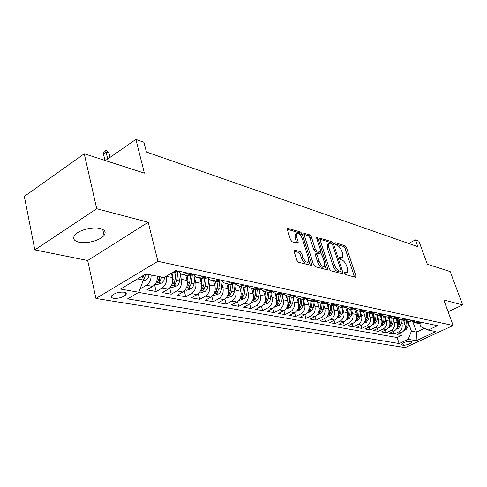 <?xml version="1.0" encoding="UTF-8"?>
<svg xmlns="http://www.w3.org/2000/svg" width="487" height="487" viewBox="0 0 487 487"><rect width="100%" height="100%" fill="white"/><g stroke="black" fill="none" stroke-linecap="round" stroke-linejoin="round"><path stroke-width="0.73" d="M344.577 273.335L345.612 274.644L355.516 277.243L355.881 277.17L355.9 275.892L346.501 247.585L345.064 245.746L335.129 242.678L334.825 243.579L335.853 244.888L337.156 245.284C339.086 246.148 340.644 248.133 341.831 251.237L342.611 253.605L342.562 257.55L339.683 257.489L339.67 258.36L340.699 259.668L342.002 260.04C343.932 260.868 345.496 262.852 346.689 265.993L347.481 268.392L347.414 272.47L344.589 272.434L344.577 273.335M78.943 242.222C86.662 244.109 100.535 240.316 104.072 235.367C106.282 232.153 104.973 229.846 100.133 228.458C92.694 226.437 78.541 230.126 74.821 235.075C72.411 238.496 73.781 240.882 78.943 242.222M113.678 298.306C118.755 298.574 122.803 297.411 125.829 294.818C126.76 293.503 126.151 292.626 124.008 292.182C118.968 291.877 114.908 293.028 111.815 295.627C110.847 296.979 111.468 297.874 113.678 298.306M294.696 250.111L294.16 250.245L294.124 251.523L296.82 260.259L298.458 262.28L311.65 265.5L311.686 264.191L302.19 233.991L300.613 232.013L287.324 228.214L287.306 229.426L290.502 239.781L292.127 241.808L298.154 243.281L298.184 242.033L296.595 236.938L296.656 233.663C298.592 232.786 300.473 234.454 302.311 238.654L308.569 258.573L308.466 262.049C306.524 262.864 304.655 261.19 302.859 257.02L301.806 253.648L300.199 251.645L294.696 250.111L294.045 250.47M448.113 311.79L462.65 304.947L450.195 271.594L427.336 264.234L418.923 241.181L415.399 239.908L417.858 246.684L146.417 152.023L143.933 142.295L135.873 139.398L105.429 160.588M96.712 208.716L34.827 249.898L87.678 260.515L148.212 222.261L96.712 208.716L84.245 153.764L144.377 173.129L135.873 139.398M148.212 222.261L157.898 261.288L453.129 325.493L405.19 347.602L95.951 298.488L157.898 261.288M462.65 304.947L443.791 299.986L453.129 325.493M329.413 268.879L330.941 270.796L342.446 273.816L342.842 273.731L342.866 272.44L333.431 243.573L331.951 241.698L319.953 238.228L319.941 239.44L329.413 268.879M327.191 269.816L315.107 266.651L313.525 264.678L304.028 234.557L304.046 233.346L309.793 234.85L311.339 236.798L315.156 248.796L316.708 250.744L320.568 251.621L320.592 250.373L316.623 237.985L316.635 237.139L318.035 238.417L327.666 268.416L327.629 269.719L327.191 269.816M34.827 249.898L24.35 196.395L84.245 153.764M140.177 288.627L140.56 288.7L140.402 288.018M151.122 274.985C151.207 279.593 149.631 283.02 146.404 285.26L152.711 286.429L146.891 289.832L156.205 291.506L154.586 284.877M166.323 276.141L166.371 276.33C167.205 281.462 165.75 285.4 161.994 288.146L168.07 289.266L162.293 292.596L171.26 294.203L169.701 287.987M180.281 275.313L181.31 279.331C182.156 284.371 180.72 288.237 177.006 290.922L182.85 291.999L177.128 295.256L185.76 296.808L184.263 290.946M194.678 278.333L195.695 282.216C196.553 287.172 195.141 290.964 191.458 293.594L197.089 294.635L191.415 297.825L199.743 299.316L198.288 293.783M208.552 281.236L209.562 285.005C210.427 289.875 209.033 293.594 205.386 296.169L210.816 297.173L205.191 300.296L213.221 301.733L211.821 296.492M221.932 284.037L222.93 287.689C223.801 292.474 222.431 296.126 218.815 298.653L224.057 299.621L218.486 302.677L226.236 304.071L224.878 299.091M234.844 286.733L235.83 290.282C236.712 294.988 235.361 298.574 231.782 301.051L236.84 301.983L231.313 304.984L238.8 306.323L237.486 301.581M247.311 289.339L248.291 292.784C249.174 297.411 247.84 300.942 244.297 303.364L249.186 304.265L243.713 307.206L250.945 308.502L249.667 303.979M259.358 291.853L260.326 295.201C261.215 299.755 259.906 303.224 256.393 305.599L261.117 306.475L255.693 309.355L262.688 310.609L261.446 306.286M271.009 294.282L271.959 297.539C272.854 302.019 271.563 305.428 268.081 307.766L272.653 308.606L267.278 311.43L274.047 312.648L272.836 308.508M282.271 296.626L283.215 299.797C284.116 304.211 282.837 307.565 279.392 309.854L283.811 310.669L278.485 313.445L285.041 314.62L283.86 310.645M293.18 298.896L294.111 301.983C295.006 306.329 293.752 309.629 290.337 311.881L294.617 312.672L289.339 315.393L295.688 316.532L294.538 312.709M303.736 301.094L304.655 304.101C305.556 308.381 304.32 311.625 300.936 313.841L305.081 314.608L299.852 317.281L306.006 318.382L304.886 314.705M313.963 303.218L314.876 306.159C315.777 310.371 314.553 313.567 311.205 315.74L315.223 316.483L310.042 319.107L316.008 320.178L314.912 316.641M323.879 305.282L324.78 308.143C325.681 312.301 324.476 315.442 321.158 317.579L325.054 318.297L319.922 320.878L325.706 321.919L324.64 318.51M333.498 307.279L334.386 310.073C335.287 314.17 334.1 317.262 330.813 319.362L334.593 320.062L329.504 322.601L335.117 323.605L334.076 320.318M342.824 309.215L343.706 311.948C344.607 315.984 343.432 319.034 340.176 321.097L343.846 321.773L338.806 324.269L344.254 325.243L343.238 322.071M351.882 311.09L352.752 313.762C353.653 317.743 352.491 320.744 349.27 322.778L352.832 323.435L347.834 325.888L353.13 326.838L352.138 323.776M360.672 312.916L361.537 315.527C362.438 319.448 361.287 322.412 358.097 324.409L361.555 325.048L356.606 327.459L361.75 328.384L360.782 325.426M369.219 314.687L370.065 317.244C370.966 321.11 369.834 324.025 366.674 325.998L370.035 326.619L365.128 328.993L370.126 329.888L369.183 327.027M377.522 316.404L378.362 318.906C379.257 322.723 378.143 325.602 375.008 327.538L378.277 328.141L373.413 330.478L378.277 331.349L377.352 328.585M385.594 318.078L386.422 320.525C387.323 324.293 386.215 327.13 383.111 329.035L386.288 329.626L381.473 331.921L386.203 332.773L385.302 330.095M393.447 319.703L394.269 322.102C395.164 325.815 394.068 328.615 390.994 330.496L394.086 331.069L389.314 333.327L393.916 334.155L398.664 331.915C401.714 330.064 402.792 327.301 401.897 323.636L401.087 321.28M393.033 331.562L393.916 334.155M168.07 289.266C171.808 286.545 173.256 282.643 172.416 277.541L171.321 273.207M182.85 291.999C186.551 289.339 187.982 285.504 187.13 280.5L185.754 275.192M197.089 294.635C200.76 292.03 202.16 288.267 201.301 283.343L199.92 278.132M210.816 297.173C214.45 294.617 215.832 290.922 214.968 286.088L213.58 280.962M224.057 299.621C227.66 297.119 229.018 293.491 228.147 288.736L226.753 283.696M236.84 301.983C240.408 299.529 241.747 295.968 240.864 291.293L239.476 286.332M249.186 304.265C252.716 301.861 254.037 298.361 253.155 293.758L251.773 288.919M261.117 306.475C264.611 304.113 265.92 300.668 265.025 296.145L263.644 291.384M272.653 308.606C276.117 306.293 277.401 302.902 276.506 298.452L275.118 293.728M283.811 310.669C287.245 308.399 288.511 305.069 287.616 300.68L286.198 295.95M294.617 312.672C298.02 310.438 299.268 307.157 298.367 302.841L296.918 298.056M305.081 314.608C308.454 312.411 309.683 309.184 308.782 304.935L307.279 300.047M315.223 316.483C318.559 314.322 319.776 311.15 318.875 306.962L317.305 301.922M325.054 318.297C328.36 316.179 329.559 313.056 328.658 308.922L326.996 303.669M334.593 320.062C337.868 317.974 339.049 314.9 338.148 310.828L336.493 305.653M343.846 321.773C347.091 319.722 348.26 316.69 347.353 312.678L345.77 307.778M352.832 323.435C356.04 321.42 357.196 318.431 356.295 314.474L354.767 309.811M361.555 325.048C364.739 323.064 365.877 320.117 364.976 316.221L363.503 311.753M370.035 326.619C373.188 324.665 374.314 321.761 373.413 317.914L371.983 313.622M378.277 328.141C381.4 326.217 382.514 323.356 381.613 319.557L380.213 315.412M386.288 329.626C389.387 327.727 390.483 324.908 389.588 321.164L388.218 317.134M394.086 331.069C397.155 329.2 398.238 326.418 397.343 322.717L395.992 318.784M411.405 341.612L409.817 341.338C406.134 341.533 403.291 342.574 401.288 344.449L401.872 345.021L403.479 345.277C407.162 345.07 409.993 344.029 411.972 342.166L411.405 341.612M137.504 278.923L143.342 280.037L138.832 292.267L127.557 298.884L399.176 343.536L408.216 339.329L411.418 331.142L408.52 322.82M138.832 292.267L120.508 289.065L145.863 273.938L163.949 277.535L175.819 270.571L437.527 325.687L428.176 330.04L435.956 331.586L416.19 340.723L408.216 339.329M138.588 292.413L397.124 337.521L401.422 335.5L396.942 334.697L401.678 332.469C404.709 330.63 405.787 327.885 404.892 324.232L403.546 320.349M413.293 321.852L416.008 322.936L419.764 321.95M417.803 323.307L418.954 323.545L422.698 322.564M172.775 272.501L174.145 272.787L178.753 271.186M187.897 273.116L183.319 274.686C181.28 274.498 179.715 273.353 178.626 271.265M187.945 275.648L189.309 275.928L193.881 274.376M202.677 276.226L201.417 276.945L197.734 277.718L195.518 276.829L193.552 274.565M202.543 278.674L203.901 278.954L208.43 277.438M216.898 279.221L215.65 279.928L212.003 280.676L209.538 279.611L207.925 277.724M216.599 281.589L217.945 281.87L222.437 280.39M230.588 282.107L229.359 282.795L225.755 283.525L223.363 282.521L221.774 280.762M230.138 284.396L231.477 284.676L235.927 283.227M243.792 284.883L239.367 286.307L235.124 283.678M243.202 287.105L244.529 287.379L248.936 285.972M256.521 287.567L252.132 288.955L248.005 286.484M255.797 289.716L257.118 289.99L261.489 288.614M268.806 290.155L264.459 291.512L260.435 289.187M267.96 292.237L269.268 292.51L273.603 291.165M280.67 292.65L276.366 293.978L272.446 291.786M279.715 294.672L281.011 294.945L285.303 293.631M292.139 295.067L287.866 296.364L284.049 294.294M291.074 297.027L292.358 297.295L296.613 296.011M303.218 297.405L298.988 298.671L295.274 296.711M302.056 299.31L303.334 299.572L307.553 298.312M313.938 299.657L309.75 300.899L306.128 299.048M312.684 301.514L313.957 301.776L318.133 300.54M324.318 301.843L320.166 303.06L316.635 301.301M322.978 303.644L324.239 303.906L328.378 302.701M334.368 303.961L330.253 305.154L326.807 303.48M332.95 305.714L334.198 305.97L338.295 304.789M344.102 306.013L340.023 307.181L336.669 305.586M342.611 307.717L343.846 307.973L347.913 306.816M353.538 307.997L349.502 309.142L346.227 307.626M351.979 309.659L353.209 309.915L357.233 308.776M362.693 309.927L358.688 311.047L355.492 309.598M361.068 311.546L362.285 311.796L366.279 310.682M371.575 311.796L367.606 312.897L364.489 311.516M369.889 313.372L371.1 313.622L375.051 312.532M380.195 313.616L376.262 314.693L373.219 313.366M378.454 315.15L379.653 315.393L383.567 314.322M388.565 315.375L384.669 316.434L381.692 315.168M386.775 316.873L387.962 317.122L391.846 316.069M396.698 317.092L392.839 318.127L389.929 316.915M394.86 318.547L396.041 318.796L399.882 317.761M404.6 318.754L400.777 319.776L397.934 318.608M402.725 320.178L403.887 320.422L407.698 319.405M412.288 320.373L408.496 321.377L405.72 320.251M410.364 321.767L411.521 322.004L415.301 321.006M390.994 330.496L386.203 332.773M383.111 329.035L378.277 331.349M375.008 327.538L370.126 329.888M366.674 325.998L361.75 328.384M358.097 324.409L353.13 326.838M349.27 322.778L344.254 325.243M340.176 321.097L335.117 323.605M330.813 319.362L325.706 321.919M321.158 317.579L316.008 320.178M311.205 315.74L306.006 318.382M300.936 313.841L295.688 316.532M290.337 311.881L285.041 314.62M279.392 309.854L274.047 312.648M268.081 307.766L262.688 310.609M256.393 305.599L250.945 308.502M244.297 303.364L238.8 306.323M231.782 301.051L226.236 304.071M218.815 298.653L213.221 301.733M205.386 296.169L199.743 299.316M191.458 293.594L185.76 296.808M177.006 290.922L171.26 294.203M161.994 288.146L156.205 291.506M146.404 285.26L140.56 288.7M143.342 280.037L142.374 276.019M411.418 331.142L416.495 332.11L424.494 328.378M412.933 321.931L416.495 332.11L416.19 340.723M419.721 323.557L420.841 326.722L428.176 330.04M87.678 260.515L95.951 298.488M415.399 239.908L408.605 243.457M400.564 332.992L401.422 335.5M397.124 337.521L399.176 343.536M152.711 286.429C155.931 284.207 157.496 280.81 157.404 276.232M344.626 273.475L346.847 272.763M341.977 257.86L339.743 258.567M354.542 276.987L345.07 248.352L343.639 246.519L334.928 243.847M331.635 243.597L330.509 242.489L319.88 239.227M341.49 273.566L340.766 271.283M340.644 271.259L340.949 270.297L332.658 244.912L331.623 243.591L330.223 243.165L328.816 243.451L328.774 247.341L334.447 264.831C335.671 268.051 337.272 270.072 339.25 270.888L340.644 271.259L339.171 272.032L340.797 271.265M328.019 243.89L327.361 244.249L327.313 248.139L328.774 247.341M339.171 272.032L337.771 271.667C335.787 270.851 334.192 268.836 332.974 265.616L327.313 248.139M303.967 234.338L308.314 235.678L309.793 234.85M320.349 251.742L318.626 252.534L315.217 251.56L313.671 249.612L309.86 237.626L308.314 235.678M320.543 251.651L321.42 254.384M324.92 265.312L326.168 269.214L327.666 268.416M319.162 261.379C320.884 265.378 322.668 267.022 324.506 266.31L324.592 262.858L322.382 255.961L320.848 254.025L316.976 253.161L316.952 254.427L319.162 261.379L317.664 262.189C319.381 266.188 321.164 267.826 323.009 267.113L323.928 266.62M315.716 253.849L315.454 255.243L316.952 254.427M317.664 262.189L315.454 255.243M326.26 269.573L326.168 269.214M307.796 262.414L306.95 262.877C305.002 263.692 303.133 262.018 301.337 257.854L300.29 254.488L298.677 252.485L294.045 251.201M295.883 234.101L295.159 234.515L295.092 237.784L296.595 236.938M296.747 243.153L295.092 237.784M301.094 236.085L300.698 234.831L299.121 232.853L287.245 229.207M310.262 265.378L308.892 260.929M404.04 330.423L405.933 329.809L408.209 326.302L408.648 321.408M404.685 323.642L404.977 320.403M404.654 329.328L405.44 328.908L406.815 326.028L407.254 321.11M406.383 320.708L405.927 325.852L405.05 328.177M396.442 329.042L398.463 328.384L400.764 324.829L401.215 319.868M397.142 322.138L397.453 318.723M397.088 327.897L397.946 327.459L399.328 324.543L399.778 319.588M398.883 319.228L398.415 324.36L397.477 326.795M388.632 327.617L390.793 326.917L393.119 323.313L393.575 318.285M389.393 320.586L389.722 316.97M389.314 326.43L390.239 325.98L391.639 323.021L392.096 318.011M391.171 317.694L390.702 322.832L389.691 325.371M380.609 326.156L382.904 325.407L385.254 321.755L385.722 316.653M381.424 318.997L381.771 315.235M381.321 324.92L382.319 324.452L383.738 321.45L384.206 316.373M383.251 316.106L382.776 321.262L381.692 323.91M372.348 324.659L374.795 323.855L377.175 320.148L377.65 314.979M373.231 317.366L373.578 313.658M373.103 323.362L374.174 322.881L375.611 319.837L376.092 314.675M375.106 314.456L374.619 319.642L373.462 322.4M363.85 323.112L366.455 322.266L368.86 318.498L369.353 313.263M364.8 315.679L365.147 312.033M364.647 321.761L365.798 321.268L367.253 318.181L367.746 312.928M366.729 312.745L366.236 317.981L364.994 320.854M355.102 321.53L357.878 320.623L360.307 316.806L360.812 311.491M356.125 313.951L356.472 310.335M355.954 320.099L357.184 319.612L358.651 316.477L359.163 311.144M358.109 310.968L357.604 316.27L356.277 319.259M346.093 319.898L349.045 318.936L351.498 315.059L352.016 309.665M347.194 312.173L347.541 308.581M346.841 318.194L348.308 317.901L349.794 314.724L350.317 309.312M349.24 309.117L348.716 314.505L347.298 317.621M336.815 318.224L339.95 317.195L342.434 313.263L342.964 307.79M337.99 310.341L338.343 306.749M337.674 316.428L339.171 316.142L340.675 312.91L341.217 307.425M340.103 307.194L339.567 312.691L338.057 315.929M327.246 316.495L330.582 315.406L333.09 311.406L333.638 305.854M328.512 308.454L328.865 304.85M328.281 314.791L329.76 314.328L331.282 311.047L331.83 305.483M330.685 305.246L330.137 310.822L328.518 314.194M317.378 314.718L320.921 313.561L323.459 309.501L324.019 303.864M318.735 306.512L319.101 302.865M318.498 312.879L320.056 312.459L321.597 309.129L322.163 303.474M320.982 303.231L320.416 308.892L318.681 312.429M307.194 312.891L310.962 311.656L313.531 307.528L314.109 301.782M308.655 304.509L309.032 300.796M308.435 310.846L310.049 310.529L311.607 307.145L312.191 301.41M310.974 301.155L310.389 306.907L308.508 310.669M296.711 310.974L300.686 309.689L303.285 305.495L303.888 299.584M298.245 302.439L298.641 298.634M300.643 299.012L300.041 304.856L298.081 308.801L299.718 308.539L301.301 305.106L301.897 299.274M285.93 308.941L290.082 307.662L292.711 303.401L293.344 297.283M287.507 300.309L287.914 296.376M289.978 296.802L289.363 302.737L287.385 306.737L289.059 306.487L290.66 302.993L291.281 297.07M274.79 306.847L279.13 305.568L281.79 301.234L282.46 294.854M276.409 298.105L276.835 294.075M278.966 294.519L278.333 300.546L276.336 304.606L278.053 304.369L279.672 300.814L280.311 294.799M263.272 304.679L267.813 303.407L269.628 301.611L270.449 299.395L271.216 292.297M264.934 295.834L265.378 291.701M267.588 292.157L266.931 298.288L264.922 302.403L266.675 302.177L268.319 298.561L268.97 292.45M251.365 302.439L256.113 301.173L257.946 299.347L258.78 297.088L259.608 289.588M253.076 293.484L253.538 289.248M255.815 289.722L255.139 295.95L253.112 300.126L254.908 299.913L256.576 296.236L257.252 289.996M239.038 300.126L239.762 300.26L244.017 298.86L245.649 297.332L246.714 294.702L247.603 286.703M240.803 291.056L241.284 286.703M243.64 287.196L242.946 293.533L240.901 297.764L242.739 297.569L244.431 293.825L245.138 287.385M226.278 297.721L227.167 297.892L231.489 296.461L233.358 294.568L234.223 292.23L235.178 283.757M228.093 288.541L228.592 284.073M231.039 284.585L230.314 291.025L228.257 295.323L230.144 295.14L231.855 291.336L232.603 284.633M213.062 295.238L214.122 295.439L218.517 293.984L220.185 292.401L221.281 289.674L222.23 281.413M214.925 285.942L215.449 281.352M217.981 281.87L217.239 288.432L215.163 292.79C215.272 293.418 215.918 293.363 217.099 292.626L218.833 288.748L219.631 281.711M199.353 292.663L200.607 292.894L205.082 291.415L206.762 289.795L207.876 287.02L208.813 278.941M201.277 283.251L201.825 278.527M204.461 278.96L203.682 285.747L201.588 290.167C201.691 290.83 202.355 290.782 203.572 290.021L205.331 286.076L206.196 278.607M185.139 289.984L186.594 290.258L191.141 288.748L192.846 287.099L193.972 284.274L194.91 276.336M187.118 280.463L187.69 275.593M190.447 275.879L189.62 282.959L187.507 287.44C187.611 288.14 188.286 288.097 189.553 287.324L191.336 283.3L192.274 275.289M170.377 287.208L172.051 287.525L176.678 285.985L178.151 284.645L179.453 281.863L180.482 273.597M172.422 277.572L173.019 272.55M175.917 272.598L175.028 280.062L172.897 284.615C172.988 285.352 173.689 285.321 174.997 284.518L176.805 280.415L177.84 271.722M155.049 284.329L156.948 284.682L161.988 282.898L163.845 280.628L164.74 277.066M159.906 276.732L157.727 281.675C157.812 282.454 158.531 282.43 159.882 281.608L161.757 277.097M142.922 281.182L146.063 280.135L147.001 279.38L148.456 277.176L149.107 274.583M143.135 279.167L144.176 278.582L146.082 273.98M143.884 275.118L142.752 277.578M103.451 153.947L104.108 151.354L105.582 150.313L107.158 150.842L108.948 153.028L106.111 152.084L103.451 153.947L104.979 160.442M105.582 150.313L107.743 158.975M108.948 153.028L109.995 157.411M166.371 276.33L172.416 277.541M181.31 279.331L187.13 280.5M195.695 282.216L201.301 283.343M209.562 285.005L214.968 286.088M222.93 287.689L228.147 288.736M235.83 290.282L240.864 291.293M248.291 292.784L253.155 293.758M260.326 295.201L265.025 296.145M271.959 297.539L276.506 298.452M283.215 299.797L287.616 300.68M294.111 301.983L298.367 302.841M304.655 304.101L308.782 304.935M314.876 306.159L318.875 306.962M324.78 308.143L328.658 308.922M334.386 310.073L338.148 310.828M343.706 311.948L347.353 312.678M352.752 313.762L356.295 314.474M361.537 315.527L364.976 316.221M370.065 317.244L373.413 317.914M378.362 318.906L381.613 319.557M386.422 320.525L389.588 321.164M394.269 322.102L397.343 322.717M401.897 323.636L404.892 324.232M418.735 322.431L421.669 323.045M174.535 271.32L177.481 271.935M186.631 273.852L192.615 275.1M201.417 276.945L207.176 278.15M215.65 279.928L221.195 281.084M229.359 282.795L234.697 283.915M242.569 285.559L247.719 286.636M255.31 288.225L260.283 289.266M267.607 290.8L272.41 291.804M279.483 293.284L284.122 294.258M290.958 295.688L295.445 296.626M302.056 298.014L306.39 298.921M312.788 300.26L316.982 301.136M323.173 302.433L327.24 303.279M333.236 304.539L337.168 305.361M342.982 306.579L346.799 307.376M352.43 308.557L356.131 309.33M361.591 310.475L365.183 311.223M370.485 312.331L373.967 313.062M379.111 314.139L382.496 314.846M387.494 315.893L390.781 316.58M395.639 317.597L398.829 318.267M403.553 319.253L406.657 319.904M411.247 320.866L414.267 321.499M398.664 331.915L401.678 332.469M402.767 343.201L403.479 345.277M401.55 344.072L401.872 345.021M344.699 273.493L346.166 272.726M339.603 257.629L339.969 257.434M339.816 258.585L341.271 257.806M334.758 242.879L335.129 242.678M343.639 246.519L345.064 245.746M345.07 248.352L346.501 247.585M354.445 276.646L355.9 275.892M344.516 272.562L344.869 272.379M319.843 238.447L320.416 238.131M330.509 242.489L331.951 241.698M332.298 244.194L333.431 243.573M341.393 273.213L342.866 272.44M332.974 265.616L334.447 264.831M337.771 271.667L339.25 270.888M303.937 233.577L304.552 233.23M309.86 237.626L311.339 236.798M313.671 249.612L315.156 248.796M315.217 251.56L316.708 250.744M318.626 252.534L320.111 251.724M316.952 239.014L318.035 238.417M298.677 252.485L300.199 251.645M300.29 254.488L301.806 253.648M301.337 257.854L302.859 257.02M296.674 242.873L298.184 242.033M287.214 228.464L287.884 228.08M299.121 232.853L300.613 232.013M300.698 234.831L302.19 233.991M310.17 265.013L311.686 264.191M404.533 329.583L405.854 329.839M406.815 326.028L408.209 326.302M405.221 325.712L405.927 325.852M405.147 328.043L405.44 328.908M396.972 328.141L398.384 328.408M399.328 324.543L400.764 324.829M397.672 324.214L398.415 324.36M397.636 326.57L397.946 327.459M389.204 326.655L390.708 326.941M391.639 323.021L393.119 323.313M389.917 322.674L390.702 322.832M389.923 325.054L390.239 325.98M381.224 325.133L382.819 325.438M383.738 321.45L385.254 321.755M381.942 321.097L382.776 321.262M381.997 323.496L382.319 324.452M373.012 323.563L374.71 323.885M375.611 319.837L377.175 320.148M373.742 319.472L374.619 319.642M373.846 321.889L374.174 322.881M364.562 321.95L366.37 322.291M367.253 318.181L368.86 318.498M365.305 317.798L366.236 317.981M365.463 320.239L365.798 321.268M355.863 320.288L357.787 320.653M358.651 316.477L360.307 316.806M356.624 316.075L357.604 316.27M356.831 318.541L357.184 319.612M346.914 318.577L348.954 318.967M349.794 314.724L351.498 315.059M347.688 314.304L348.716 314.505M347.949 316.793L348.308 317.901M337.692 316.812L339.859 317.226M340.675 312.91L342.434 313.263M338.477 312.477L339.567 312.691M338.806 314.986L339.171 316.142M328.183 314.998L330.484 315.436M331.282 311.047L333.09 311.406M328.987 310.596L330.137 310.822M329.376 313.123L329.76 314.328M318.388 313.123L320.823 313.591M321.597 309.129L323.459 309.501M319.204 308.655L320.416 308.892M319.661 311.205L320.056 312.459M308.277 311.193L310.864 311.686M311.607 307.145L313.531 307.528M309.111 306.652L310.389 306.907M309.641 309.227L310.049 310.529M297.843 309.202L300.589 309.726M301.301 305.106L303.285 305.495M298.695 304.588L300.041 304.856M299.304 307.181L299.718 308.539M287.074 307.145L289.984 307.699M290.66 302.993L292.711 303.401M287.945 302.457L289.363 302.737M288.633 305.063L289.059 306.487M275.946 305.014L279.027 305.605M279.672 300.814L281.79 301.234M276.835 300.254L278.333 300.546M277.608 302.877L278.053 304.369M264.447 302.817L267.71 303.444M268.319 298.561L270.504 299M265.348 297.977L266.931 298.288M266.219 300.619L266.675 302.177M252.552 300.546L256.01 301.203M256.576 296.236L258.841 296.68M253.477 295.621L255.139 295.95M254.445 298.275L254.908 299.913M240.243 298.19L243.908 298.896M244.431 293.825L246.769 294.288M241.187 293.18L242.946 293.533M242.258 295.846L242.739 297.569M227.496 295.755L231.38 296.498M231.855 291.336L234.277 291.81M228.464 290.66L230.314 291.025M229.645 293.332L230.144 295.14M214.292 293.235L218.407 294.02M218.833 288.748L221.342 289.248M215.278 288.048L217.239 288.432M216.581 290.727L217.099 292.626M200.601 290.617L204.966 291.451M205.331 286.076L207.937 286.587M201.612 285.333L203.682 285.747M203.042 288.018L203.572 290.021M186.399 287.902L191.026 288.791M191.336 283.3L194.033 283.836M187.434 282.521L189.62 282.959M188.999 285.205L189.553 287.324M171.655 285.09L176.562 286.027M176.805 280.415L179.612 280.975M172.715 279.605L175.028 280.062M174.431 282.277L174.997 284.518M156.339 282.162L161.544 283.154M161.721 277.426L164.63 278.004M157.429 276.573L159.87 277.06M159.298 279.234L159.882 281.608M143.251 279.66L145.942 280.171M146.039 274.315L149.065 274.918M143.568 276.056L144.176 278.582M102.714 229.389L104.072 235.367M125.305 292.565L125.829 294.818M416.008 322.936L418.954 323.545M408.496 321.377L411.521 322.004M400.777 319.776L403.887 320.422M392.839 318.127L396.041 318.796M384.669 316.434L387.962 317.122M376.262 314.693L379.653 315.393M367.606 312.897L371.1 313.622M358.688 311.047L362.285 311.796M349.502 309.142L353.209 309.915M340.023 307.181L343.846 307.973M330.253 305.154L334.198 305.97M320.166 303.06L324.239 303.906M309.75 300.899L313.957 301.776M298.988 298.671L303.334 299.572M287.866 296.364L292.358 297.295M276.366 293.978L281.011 294.945M264.459 291.512L269.268 292.51M252.132 288.955L257.118 289.99M239.367 286.307L244.529 287.379M226.126 283.562L231.477 284.676M212.387 280.713L217.945 281.87M198.13 277.76L203.901 278.954M183.319 274.686L189.309 275.928M172.587 272.464L174.145 272.787M411.832 341.758L411.972 342.166M327.361 244.249L328.816 243.451M315.485 253.977L316.976 253.161M295.159 234.515L296.656 233.663"/></g></svg>
